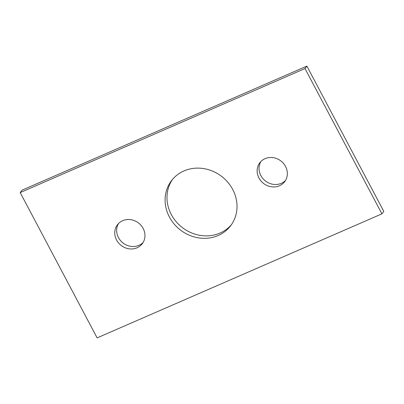 <?xml version="1.0" encoding="UTF-8"?>
<svg xmlns="http://www.w3.org/2000/svg" width="404" height="404" viewBox="0 0 404 404"><rect width="100%" height="100%" fill="white"/><g stroke="black" fill="none" stroke-linecap="round" stroke-linejoin="round"><path stroke-width="0.61" d="M118.508 223.533A15.62 14.201 -142.4 0 0 118.458 237.572A15.62 14.201 -142.4 0 0 143.102 242.486M116.569 240.026A15.62 14.201 37.6 0 1 117.488 224.705A15.62 14.201 37.6 0 1 138.527 222.988A15.62 14.201 37.6 0 1 142.233 243.769A15.62 14.201 37.6 0 1 116.569 240.026M260.898 161.514A15.62 14.201 -142.4 0 0 260.853 175.553A15.62 14.201 -142.4 0 0 285.492 180.467M258.959 178.002A15.62 14.201 37.6 0 1 259.878 162.681A15.62 14.201 37.6 0 1 280.916 160.969A15.62 14.201 37.6 0 1 284.623 181.749A15.62 14.201 37.6 0 1 258.959 178.002M172.579 179.326A37.183 33.81 -142.4 0 0 171.301 214.554A37.183 33.81 -142.4 0 0 231.421 224.674M169.412 217.009A37.183 33.81 37.6 0 1 171.599 180.527A37.183 33.81 37.6 0 1 221.69 176.442A37.183 33.81 37.6 0 1 230.512 225.922A37.183 33.81 37.6 0 1 169.412 217.009M304.98 68.559L381.911 213.852L383.8 211.398L306.873 66.105L22.089 190.148L20.2 192.602L304.98 68.559L306.873 66.105M381.911 213.852L97.127 337.896L20.2 192.602"/></g></svg>

